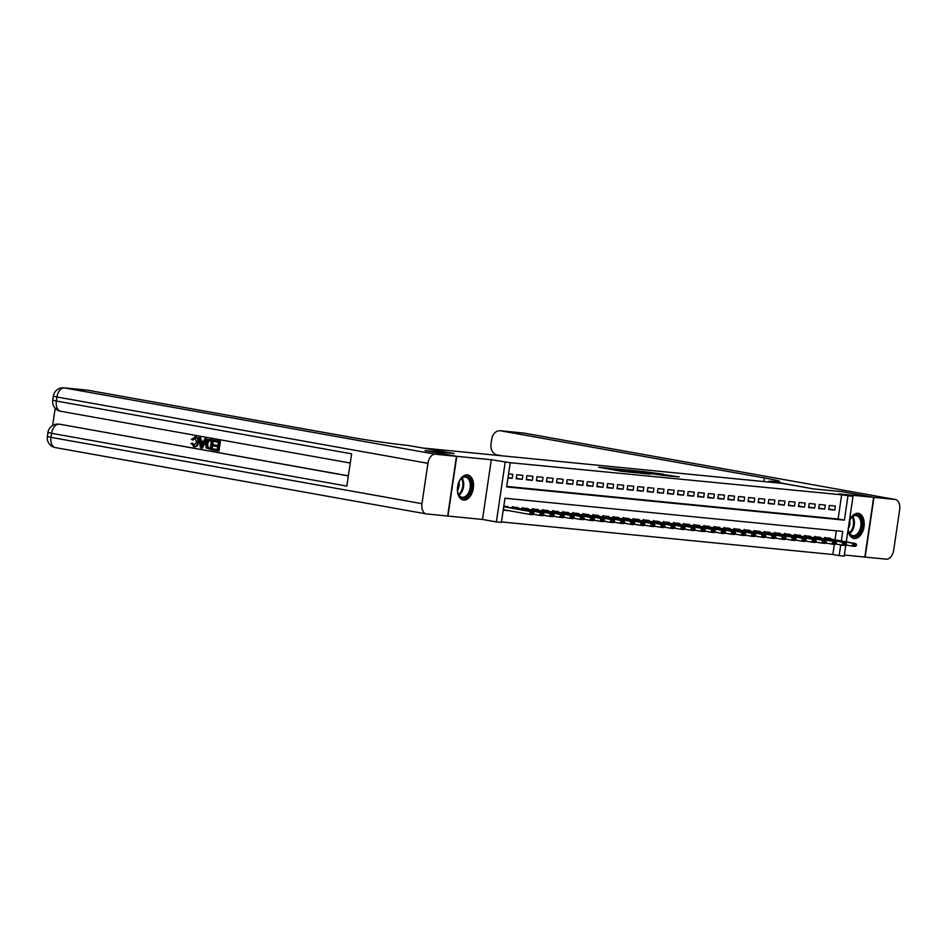 <?xml version="1.0" encoding="UTF-8"?>
<svg xmlns="http://www.w3.org/2000/svg" width="947" height="947" viewBox="0 0 947 947"><rect width="100%" height="100%" fill="white"/><g stroke="black" fill="none" stroke-linecap="round" stroke-linejoin="round"><path stroke-width="1.42" d="M610.436 468.339L598.611 467.202L620.901 471.192L633.886 472.553L610.436 468.339M848.121 529.527A12.737 7.884 100.1 0 0 853.898 538.441A12.737 7.884 100.1 0 0 854.289 538.5A12.737 7.884 100.1 0 0 863.96 526.982A12.737 7.884 100.1 0 0 858.384 513.369A12.737 7.884 100.1 0 0 858.006 513.321A12.737 7.884 100.1 0 0 849.4 520.838M467.333 474.897A12.737 7.884 100.1 0 0 457.65 486.403A12.737 7.884 100.1 0 0 463.225 500.016A12.737 7.884 100.1 0 0 463.616 500.075A12.737 7.884 100.1 0 0 473.287 488.569A12.737 7.884 100.1 0 0 467.711 474.944A12.737 7.884 100.1 0 0 467.333 474.897M663.35 474.175L642.599 471.452L667.718 475.903L679.141 476.921L646.789 472.044L663.35 474.175M506.728 486.415L838.083 519.003L841.658 494.796L853.01 496.429L846.298 541.838M456.774 456.336L447.955 516.056L482.485 519.441L491.304 459.733L456.774 456.336L425.227 450.701L454.217 453.542L423.925 448.132L782.838 483.432L813.13 488.853L842.108 491.694L873.655 497.341L839.125 493.943L853.01 496.429M491.304 459.733L510.22 462.704L506.645 486.924L844.393 520.14L847.967 495.932M841.658 494.796L510.22 462.704M626.074 469.913L612.413 468.564L634.715 472.553L648.967 474.033L625.991 470.458M627.553 469.961L641.462 471.428L664.356 475.548L645.511 472.79L641.853 472.446L650.471 474.127L627.541 470.032M844.357 555.037L864.836 557.049L873.655 497.341M427.926 463.32L56.95 396.994A9.801 6.061 -79.9 0 1 64.432 387.915A9.801 7.683 -84.4 0 0 63.958 387.844L87.302 390.14A9.801 7.683 95.6 0 1 87.763 390.211L64.432 387.915L435.395 454.229A9.801 6.061 100.1 0 0 427.926 463.32L421.96 503.674A9.801 6.061 100.1 0 0 426.292 513.913A9.801 6.061 100.1 0 0 426.588 513.949L447.955 516.056M507.971 477.951L512.173 478.353L512.777 474.329L508.575 473.914M522.851 475.311L516.802 474.719L516.21 478.756L522.259 479.348L522.851 475.311M532.936 476.305L526.887 475.714L526.295 479.75L532.344 480.342L532.936 476.305M543.022 477.3L536.973 476.708L536.369 480.733L542.418 481.336L543.022 477.3M553.095 478.294L547.046 477.69L546.455 481.727L552.503 482.331L553.095 478.294M563.181 479.277L557.132 478.685L556.54 482.721L562.589 483.313L563.181 479.277M573.266 480.271L567.217 479.679L566.626 483.716L572.675 484.308L573.266 480.271M583.352 481.265L577.303 480.674L576.699 484.71L582.748 485.302L583.352 481.265M593.426 482.26L587.377 481.656L586.785 485.693L592.834 486.296L593.426 482.26M603.511 483.242L597.462 482.65L596.87 486.687L602.919 487.279L603.511 483.242M613.597 484.237L607.548 483.645L606.944 487.681L612.993 488.273L613.597 484.237M623.671 485.231L617.622 484.639L617.03 488.676L623.079 489.268L623.671 485.231M633.756 486.225L627.707 485.633L627.115 489.658L633.164 490.262L633.756 486.225M643.842 487.22L637.793 486.616L637.189 490.653L643.238 491.244L643.842 487.22M653.915 488.202L647.866 487.61L647.274 491.647L653.323 492.239L653.915 488.202M664.001 489.197L657.952 488.605L657.36 492.641L663.409 493.233L664.001 489.197M674.086 490.191L668.037 489.599L667.434 493.624L673.483 494.227L674.086 490.191M684.16 491.185L678.111 490.582L677.519 494.618L683.568 495.21L684.16 491.185M694.246 492.168L688.197 491.576L687.605 495.612L693.654 496.204L694.246 492.168M704.331 493.162L698.282 492.57L697.679 496.607L703.728 497.199L704.331 493.162M714.405 494.156L708.356 493.565L707.764 497.601L713.813 498.193L714.405 494.156M724.491 495.151L718.442 494.547L717.85 498.584L723.899 499.187L724.491 495.151M734.576 496.133L728.527 495.541L727.923 499.578L733.984 500.17L734.576 496.133M744.662 497.128L738.613 496.536L738.009 500.572L744.058 501.164L744.662 497.128M754.735 498.122L748.686 497.53L748.094 501.567L754.143 502.159L754.735 498.122M764.821 499.116L758.772 498.524L758.18 502.549L764.229 503.153L764.821 499.116M774.906 500.111L768.857 499.507L768.254 503.544L774.303 504.135L774.906 500.111M784.98 501.093L778.931 500.501L778.339 504.538L784.388 505.13L784.98 501.093M795.066 502.088L789.017 501.496L788.425 505.532L794.474 506.124L795.066 502.088M805.151 503.082L799.102 502.49L798.499 506.515L804.548 507.118L805.151 503.082M815.225 504.076L809.176 503.473L808.584 507.509L814.633 508.101L815.225 504.076M825.311 505.059L819.262 504.467L818.67 508.503L824.719 509.095L825.311 505.059M828.743 509.498L834.792 510.09L835.396 506.053L829.347 505.461L828.743 509.498M501.484 521.927L832.839 554.516L834.343 544.371M835.005 539.814L836.343 530.805M503.212 510.22L507.438 510.433M507.912 507.284L508.006 506.598L503.804 506.183M511.889 507.994L512.043 507L518.092 507.592L517.985 508.279M521.975 508.989L522.117 507.994L528.166 508.586L528.071 509.273M532.06 509.983L532.202 508.977L538.251 509.581L538.156 510.255M542.134 510.978L542.288 509.971L548.337 510.563L548.23 511.25M552.219 511.96L552.373 510.966L558.422 511.558L558.316 512.244M562.305 512.954L562.447 511.96L568.496 512.552L568.401 513.238M572.379 513.949L572.533 512.943L578.581 513.546L578.475 514.221M582.464 514.943L582.618 513.937L588.667 514.529L588.561 515.215M592.55 515.926L592.692 514.931L598.741 515.523L598.646 516.21M602.623 516.92L602.777 515.926L608.826 516.517L608.72 517.204M612.709 517.914L612.863 516.92L618.912 517.512L618.805 518.198M622.795 518.909L622.937 517.902L628.986 518.506L628.891 519.181M632.88 519.891L633.022 518.897L639.071 519.489L638.965 520.175M642.954 520.886L643.108 519.891L649.157 520.483L649.05 521.17M653.039 521.88L653.181 520.886L659.23 521.477L659.136 522.164M663.125 522.874L663.267 521.868L669.316 522.472L669.221 523.146M673.199 523.869L673.353 522.862L679.401 523.454L679.295 524.141M683.284 524.851L683.426 523.857L689.475 524.449L689.38 525.135M693.37 525.845L693.512 524.851L699.561 525.443L699.466 526.13M703.443 526.84L703.597 525.834L709.646 526.437L709.54 527.112M713.529 527.834L713.671 526.828L719.72 527.42L719.625 528.106M723.615 528.817L723.757 527.822L729.806 528.414L729.711 529.101M733.688 529.811L733.842 528.817L739.891 529.409L739.785 530.095M743.774 530.805L743.928 529.799L749.977 530.403L749.87 531.078M753.859 531.8L754.001 530.793L760.05 531.397L759.956 532.072M763.933 532.782L764.087 531.788L770.136 532.38L770.029 533.066M774.019 533.777L774.173 532.782L780.221 533.374L780.115 534.061M784.104 534.771L784.246 533.777L790.295 534.368L790.2 535.055M794.19 535.765L794.332 534.759L800.381 535.363L800.274 536.038M804.263 536.76L804.417 535.753L810.466 536.345L810.36 537.032M814.349 537.742L814.491 536.748L820.54 537.34L820.445 538.026M824.435 538.736L824.577 537.742L830.626 538.334L830.531 539.021M845.837 544.975L844.191 556.138L839.149 555.64L840.735 544.88M832.839 554.516L839.149 555.64M841.315 540.95L842.723 531.433L504.976 498.217L501.413 522.424L496.37 521.927L505.189 462.219M482.485 519.441L496.37 521.927M838.083 519.003L844.393 520.14M507.414 510.634L503.259 509.888M512.173 478.353L508.018 477.619M522.259 479.348L516.281 478.282M532.344 480.342L526.366 479.277M542.418 481.336L536.44 480.259M552.503 482.331L546.526 481.254M562.589 483.313L556.611 482.248M572.675 484.308L566.685 483.242M582.748 485.302L576.77 484.237M592.834 486.296L586.856 485.219M602.919 487.279L596.93 486.213M612.993 488.273L607.015 487.208M623.079 489.268L617.101 488.202M633.164 490.262L627.186 489.185M643.238 491.244L637.26 490.179M653.323 492.239L647.346 491.173M663.409 493.233L657.431 492.168M673.483 494.227L667.505 493.15M683.568 495.21L677.59 494.145M693.654 496.204L687.676 495.139M703.728 497.199L697.75 496.133M713.813 498.193L707.835 497.116M723.899 499.187L717.921 498.11M733.984 500.17L727.994 499.105M744.058 501.164L738.08 500.099M754.143 502.159L748.166 501.093M764.229 503.153L758.239 502.076M774.303 504.135L768.325 503.07M784.388 505.13L778.41 504.064M794.474 506.124L788.496 505.059M804.548 507.118L798.57 506.041M814.633 508.101L808.655 507.036M824.719 509.095L818.741 508.03M834.792 510.09L828.814 509.024M614.994 468.86L638.834 472.849L614.994 468.86M638.361 471.428L631.471 470.541L638.361 471.428M503.283 509.687L529.704 514.41L530.142 511.498L533.161 511.806L503.757 506.503M532.285 513.57L533.8 513.712L532.356 513.085L529.704 514.41L532.735 514.706L533.8 513.712M503.721 506.775L530.142 511.498L532.356 513.085M533.161 511.806L533.871 513.227M466.469 497.068A11.021 6.83 -79.9 0 1 457.969 493.02A11.021 6.83 -79.9 0 1 460.349 479.691A11.021 6.83 -79.9 0 1 462.456 477.537A11.021 6.83 -79.9 0 1 471.156 482.437A11.021 6.83 -79.9 0 1 466.469 497.068M457.898 492.748A10.204 6.321 100.1 0 0 462.029 497.234A10.204 6.321 100.1 0 0 465.687 496.24A10.204 6.321 100.1 0 0 470.304 485.42A10.204 6.321 100.1 0 0 465.628 477.146A10.204 6.321 100.1 0 0 461.97 478.14A10.204 6.321 100.1 0 0 460.195 479.916M462.361 499.779A12.654 7.836 100.1 0 0 466.764 498.513A12.654 7.836 100.1 0 0 472.494 485.207A12.654 7.836 100.1 0 0 466.812 474.873M457.508 490.297A7.268 4.498 100.1 0 0 458.975 482.082M849.341 521.229A11.021 6.83 -79.9 0 1 851.022 518.116A11.021 6.83 -79.9 0 1 853.129 515.961A11.021 6.83 -79.9 0 1 861.829 520.862A11.021 6.83 -79.9 0 1 857.142 535.493A11.021 6.83 -79.9 0 1 848.642 531.445A11.021 6.83 -79.9 0 1 848.204 528.971M848.571 531.172A10.204 6.321 100.1 0 0 852.702 535.659A10.204 6.321 100.1 0 0 856.36 534.664A10.204 6.321 100.1 0 0 860.977 523.845A10.204 6.321 100.1 0 0 856.301 515.57A10.204 6.321 100.1 0 0 852.643 516.565A10.204 6.321 100.1 0 0 850.856 518.34M853.034 538.204A12.654 7.836 100.1 0 0 857.437 536.937A12.654 7.836 100.1 0 0 863.167 523.632A12.654 7.836 100.1 0 0 857.485 513.298M848.252 528.615A7.268 4.498 100.1 0 0 849.648 520.507M195.698 437.952L193.212 440L191.389 439.408L195.757 436.816C198.041 437.49 198.965 439.384 198.527 442.486C198.03 445.445 196.633 446.877 194.313 446.747L191.01 443.338L192.928 443.314L194.526 445.646M204.943 438.65L206.884 438.935L202.445 448.085L200.444 447.789L198.858 437.561L199.995 437.763L200.421 440.9L203.641 441.48L204.943 438.65L206.079 438.852L201.64 448.002M198.858 437.561L200.8 437.845L201.226 440.982L203.676 441.42M213.004 448.878L217.265 449.647L217.715 446.664L213.726 445.954L213.892 444.841L217.881 445.552L218.366 442.202L213.904 441.397L214.069 440.284L214.874 440.367L220.414 441.349L218.982 451.032L212.838 450.003L213.004 448.878L217.277 449.588M213.892 444.841L217.881 445.492M55.186 408.252L52.641 425.475M63.958 387.844A9.801 9.801 0 0 0 53.304 396.166L56.95 396.994L56.358 401.031L351.621 453.826L346.851 486.095L51.588 433.312A9.801 6.061 -79.9 0 1 59.069 424.22A9.801 7.683 -84.4 0 0 58.596 424.161L60.111 424.303A9.801 7.683 95.6 0 1 60.584 424.374L348.354 475.939M348.366 475.82L60.584 424.374M209.926 439.538L213.418 440.106L211.986 449.789L206.28 447.978L205.677 443.812C206.126 440.71 207.535 439.29 209.903 439.538L212.613 440.024L211.181 449.707M435.395 454.229L456.466 456.312L424.931 450.665L454.11 453.542L408.24 445.469A40.816 1.563 -171.6 0 1 351.491 437.36L87.763 390.211M456.466 456.312L447.659 516.02M214.069 440.284L220.414 441.349M219.597 441.266L218.177 450.961M209.82 440.675L207.938 441.03L206.742 444.013L207.523 447.694L210.281 448.393L211.382 440.947L209.429 440.615M212.613 440.024L213.418 440.106M210.625 440.746L208.742 441.113L207.547 444.096L208.328 447.777L210.293 448.333M207.938 441.03L208.742 441.113M206.742 444.013L207.547 444.096M207.523 447.694L208.328 447.777M208.742 448.12L209.559 448.203M201.983 445.078L203.155 442.533L200.575 442.071L201.202 446.771L201.983 445.078M206.079 438.852L206.884 438.935M200.421 440.9L201.226 440.982M199.995 437.763L200.8 437.845M201.391 442.225L201.818 445.386M192.111 443.232L193.721 445.563L196.645 442.213L194.715 437.845M194.893 437.869L192.407 439.917M195.484 436.78L194.952 436.733C197.236 437.419 198.16 439.301 197.722 442.403L198.527 442.486M197.722 442.403C197.225 445.374 195.828 446.795 193.508 446.676M873.963 497.364L865.144 557.085L886.214 559.156A9.801 6.061 100.1 0 0 893.696 550.065L899.65 509.723A9.801 6.061 100.1 0 0 895.329 499.483A9.801 6.061 100.1 0 0 895.033 499.436L873.963 497.364L842.416 491.73L813.224 488.853L770.775 481.135A40.816 1.563 8.4 0 0 779.606 481.455A40.816 1.563 8.4 0 0 764.442 477.975L500.714 430.826A9.801 7.683 -84.4 0 0 500.253 430.755A9.801 7.683 -84.4 0 0 491.718 439.148L491.02 443.906A9.801 7.683 -84.4 0 0 497.151 454.951L501.957 455.803M768.905 482.059L769.059 480.958M533.244 514.233L539.79 515.405L540.216 512.493L543.247 512.789L512.007 507.225M512.41 506.621L513.049 507.332M542.371 514.552L543.874 514.706L542.442 514.067L539.79 515.405L542.82 515.701L543.874 514.706M511.972 507.45L540.216 512.493L542.442 514.067M543.247 512.789L543.945 514.221M543.329 515.215L549.876 516.387L550.302 513.487L553.32 513.783L522.093 508.219M522.495 507.616L523.123 508.326M552.444 515.547L553.959 515.701L552.515 515.061L549.876 516.387L552.894 516.683L553.959 515.701M522.057 508.444L550.302 513.487L552.515 515.061M553.32 513.783L554.031 515.215M553.403 516.21L559.949 517.382L560.387 514.481L563.406 514.777L532.167 509.214M532.581 508.598L533.208 509.32M562.53 516.541L564.045 516.683L562.601 516.056L559.949 517.382L562.98 517.678L564.045 516.683M532.143 509.427L560.387 514.481L562.601 516.056M563.406 514.777L564.116 516.21M563.489 517.204L570.035 518.376L570.461 515.464L573.491 515.772L542.252 510.208M542.655 509.593L543.294 510.303M572.615 517.536L574.119 517.678L572.686 517.05L570.035 518.376L573.065 518.672L574.119 517.678M542.217 510.421L570.461 515.464L572.686 517.05M573.491 515.772L574.19 517.192M573.574 518.198L580.12 519.37L580.547 516.458L583.577 516.754L552.338 511.191M552.74 510.587L553.368 511.297M582.689 518.518L584.204 518.672L582.76 518.045L580.12 519.37L583.139 519.666L584.204 518.672M552.302 511.416L580.547 516.458L582.76 518.045M583.577 516.754L584.275 518.187M583.648 519.193L590.194 520.353L590.632 517.453L593.651 517.749L562.411 512.185M562.826 511.581L563.453 512.291M592.775 519.512L594.29 519.666L592.846 519.027L590.194 520.353L593.224 520.661L594.29 519.666M562.388 512.41L590.632 517.453L592.846 519.027M593.651 517.749L594.361 519.181M593.733 520.175L600.28 521.347L600.706 518.447L603.736 518.743L572.497 513.179M572.899 512.564L573.539 513.286M602.86 520.507L604.364 520.661L602.931 520.021L600.28 521.347L603.31 521.643L604.364 520.661M572.462 513.404L600.706 518.447L602.931 520.021M603.736 518.743L604.435 520.175M603.819 521.17L610.365 522.342L610.791 519.441L613.822 519.737L582.583 514.174M582.985 513.558L583.612 514.268M612.934 521.501L614.449 521.643L613.005 521.016L610.365 522.342L613.384 522.637L614.449 521.643M582.547 514.387L610.791 519.441L613.005 521.016M613.822 519.737L614.52 521.158M613.893 522.164L620.451 523.336L620.877 520.424L623.895 520.72L592.656 515.156M593.071 514.552L593.698 515.263M623.019 522.495L624.535 522.637L623.09 522.01L620.451 523.336L623.469 523.632L624.535 522.637M592.633 515.381L620.877 520.424L623.09 522.01M623.895 520.72L624.606 522.152M623.978 523.158L630.524 524.318L630.951 521.418L633.981 521.714L602.742 516.151M603.144 515.547L603.784 516.257M633.105 523.478L634.62 523.632L633.176 522.993L630.524 524.318L633.555 524.626L634.62 523.632M602.706 516.375L630.951 521.418L633.176 522.993M633.981 521.714L634.691 523.146M634.064 524.141L640.61 525.313L641.036 522.413L644.067 522.708L612.827 517.145M613.23 516.529L613.857 517.251M643.179 524.472L644.694 524.626L643.25 523.987L640.61 525.313L643.629 525.609L644.694 524.626M612.792 517.37L641.036 522.413L643.25 523.987M644.067 522.708L644.765 524.141M644.149 525.135L650.696 526.307L651.122 523.407L654.14 523.703L622.901 518.139M623.315 517.524L623.943 518.234M653.264 525.467L654.779 525.609L653.335 524.981L650.696 526.307L653.714 526.603L654.779 525.609M622.877 518.352L651.122 523.407L653.335 524.981M654.14 523.703L654.851 525.123M654.223 526.13L660.769 527.301L661.207 524.389L664.226 524.685L632.987 519.134M633.389 518.518L634.028 519.228M663.35 526.461L664.865 526.603L663.421 525.976L660.769 527.301L663.8 527.597L664.865 526.603M632.951 519.347L661.207 524.389L663.421 525.976M664.226 524.685L664.936 526.118M664.309 527.124L670.855 528.296L671.281 525.384L674.311 525.68L643.072 520.116M643.475 519.512L644.102 520.223M673.424 527.443L674.939 527.597L673.506 526.958L670.855 528.296L673.873 528.592L674.939 527.597M643.037 520.341L671.281 525.384L673.506 526.958M674.311 525.68L675.01 527.112M674.394 528.106L680.94 529.278L681.367 526.378L684.385 526.674L653.146 521.11M653.56 520.507L654.188 521.217M683.509 528.438L685.024 528.592L683.58 527.952L680.94 529.278L683.959 529.574L685.024 528.592M653.122 521.335L681.367 526.378L683.58 527.952M684.385 526.674L685.095 528.106M684.468 529.101L691.014 530.273L691.452 527.372L694.471 527.668L663.231 522.105M663.634 521.489L664.273 522.199M693.595 529.432L695.11 529.574L693.666 528.947L691.014 530.273L694.044 530.569L695.11 529.574M663.196 522.318L691.452 527.372L693.666 528.947M694.471 527.668L695.181 529.101M694.553 530.095L701.1 531.267L701.526 528.355L704.556 528.663L673.317 523.099M673.719 522.484L674.359 523.194M703.68 530.427L705.184 530.569L703.751 529.941L701.1 531.267L704.13 531.563L705.184 530.569M673.281 523.312L701.526 528.355L703.751 529.941M704.556 528.663L705.255 530.083M704.639 531.089L711.185 532.261L711.611 529.349L714.63 529.645L683.403 524.082M683.805 523.478L684.432 524.188M713.754 531.409L715.269 531.563L713.825 530.936L711.185 532.261L714.204 532.557L715.269 531.563M683.367 524.307L711.611 529.349L713.825 530.936M714.63 529.645L715.34 531.078M714.713 532.072L721.259 533.244L721.697 530.344L724.715 530.64L693.476 525.076M693.891 524.472L694.518 525.183M723.839 532.403L725.355 532.557L723.91 531.918L721.259 533.244L724.289 533.54L725.355 532.557M693.441 525.301L721.697 530.344L723.91 531.918M724.715 530.64L725.426 532.072M724.798 533.066L731.344 534.238L731.771 531.338L734.801 531.634L703.562 526.07M703.964 525.455L704.604 526.177M733.925 533.398L735.428 533.552L733.996 532.912L731.344 534.238L734.375 534.534L735.428 533.552M703.526 526.295L731.771 531.338L733.996 532.912M734.801 531.634L735.499 533.066M734.884 534.061L741.43 535.233L741.856 532.321L744.875 532.628L713.647 527.065M714.05 526.449L714.677 527.159M743.999 534.392L745.514 534.534L744.07 533.907L741.43 535.233L744.449 535.529L745.514 534.534M713.612 527.278L741.856 532.321L744.07 533.907M744.875 532.628L745.585 534.049M744.958 535.055L751.504 536.227L751.942 533.315L754.96 533.611L723.721 528.047M724.135 527.443L724.763 528.154M754.084 535.375L755.599 535.529L754.155 534.901L751.504 536.227L754.534 536.523L755.599 535.529M723.697 528.272L751.942 533.315L754.155 534.901M754.96 533.611L755.67 535.043M755.043 536.049L761.589 537.209L762.015 534.309L765.046 534.605L733.807 529.042M734.209 528.438L734.848 529.148M764.17 536.369L765.673 536.523L764.241 535.884L761.589 537.209L764.62 537.517L765.673 536.523M733.771 529.266L762.015 534.309L764.241 535.884M765.046 534.605L765.744 536.038M765.129 537.032L771.675 538.204L772.101 535.304L775.131 535.6L743.892 530.036M744.295 529.42L744.922 530.142M774.244 537.363L775.759 537.517L774.315 536.878L771.675 538.204L774.693 538.5L775.759 537.517M743.857 530.261L772.101 535.304L774.315 536.878M775.131 535.6L775.83 537.032M775.202 538.026L781.749 539.198L782.186 536.298L785.205 536.594L753.966 531.03M754.38 530.415L755.008 531.125M784.329 538.358L785.844 538.5L784.4 537.872L781.749 539.198L784.779 539.494L785.844 538.5M753.942 531.243L782.186 536.298L784.4 537.872M785.205 536.594L785.915 538.014M785.288 539.021L791.834 540.192L792.26 537.28L795.291 537.576L764.051 532.025M764.454 531.409L765.093 532.119M794.415 539.352L795.918 539.494L794.486 538.867L791.834 540.192L794.864 540.488L795.918 539.494M764.016 532.238L792.26 537.28L794.486 538.867M795.291 537.576L796.001 539.009M795.373 540.015L801.92 541.175L802.346 538.275L805.376 538.571L774.137 533.007M774.539 532.403L775.167 533.114M804.488 540.335L806.004 540.488L804.559 539.849L801.92 541.175L804.938 541.483L806.004 540.488M774.101 533.232L802.346 538.275L804.559 539.849M805.376 538.571L806.075 540.003M805.459 540.997L812.005 542.169L812.431 539.269L815.45 539.565L784.211 534.001M784.625 533.386L785.252 534.108M814.574 541.329L816.089 541.483L814.645 540.844L812.005 542.169L815.024 542.465L816.089 541.483M784.187 534.226L812.431 539.269L814.645 540.844M815.45 539.565L816.16 540.997M815.533 541.992L822.079 543.164L822.505 540.264L825.535 540.559L794.296 534.996M794.699 534.38L795.338 535.091M824.659 542.323L826.175 542.465L824.73 541.838L822.079 543.164L825.109 543.46L826.175 542.465M794.261 535.209L822.505 540.264L824.73 541.838M825.535 540.559L826.246 541.98M825.618 542.986L832.164 544.158L832.591 541.246L835.621 541.554L804.382 535.99M804.784 535.375L805.412 536.085M834.733 543.318L836.248 543.46L834.816 542.832L832.164 544.158L835.183 544.454L836.248 543.46M804.346 536.203L832.591 541.246L834.816 542.832M835.621 541.554L836.319 542.974M835.704 543.98L842.25 545.152L842.676 542.24L845.695 542.536L814.456 536.973M814.87 536.369L815.497 537.079M844.819 544.3L846.334 544.454L844.89 543.815L842.25 545.152L845.269 545.448L846.334 544.454M814.432 537.198L842.676 542.24L844.89 543.815M845.695 542.536L846.405 543.969M845.778 544.963L852.324 546.135L852.762 543.235L855.78 543.531L824.541 537.967M824.944 537.363L825.583 538.074M854.904 545.294L856.419 545.448L854.975 544.809L852.324 546.135L855.354 546.431L856.419 545.448M824.506 538.192L852.762 543.235L854.975 544.809M855.78 543.531L856.49 544.963M618.924 470.837L619.03 470.043M671.482 476.27L671.589 475.572M462.065 478.069A10.204 6.321 -79.9 0 1 459.117 495.056A10.204 6.321 -79.9 0 1 459.023 495.127M458.632 494.5A9.872 6.108 100.1 0 0 461.485 478.531M852.738 516.494A10.204 6.321 -79.9 0 1 849.79 533.481A10.204 6.321 -79.9 0 1 849.696 533.552M849.305 532.924A9.872 6.108 100.1 0 0 852.158 516.955M58.596 424.161A9.801 9.801 0 0 0 47.942 432.471L51.588 433.312L50.996 437.348L421.96 503.674M55.613 447.623A9.801 6.061 -79.9 0 1 55.317 447.588A9.801 6.061 -79.9 0 1 50.996 437.348L47.35 436.508A9.801 9.801 0 0 0 55.317 447.588L426.292 513.913M60.975 411.318A9.801 6.061 -79.9 0 1 60.679 411.27A9.801 6.061 -79.9 0 1 56.358 401.031L52.712 400.202A9.801 9.801 0 0 0 60.679 411.27L350.26 463.047M200.93 444.747L201.747 444.83M763.909 481.573L764.442 477.975M895.033 499.436L524.058 433.122L500.714 430.826M895.329 499.483L524.354 433.158A9.801 9.801 0 0 0 523.584 433.051A9.801 7.683 95.6 0 1 524.058 433.122A9.801 6.061 -79.9 0 1 524.354 433.158A9.801 6.061 -79.9 0 1 524.638 433.217M608.045 468.895L608.14 468.256M619.563 470.955L619.658 470.316M47.942 432.471L47.35 436.508M53.304 396.166L52.712 400.202M523.584 433.051L500.253 430.755"/></g></svg>
